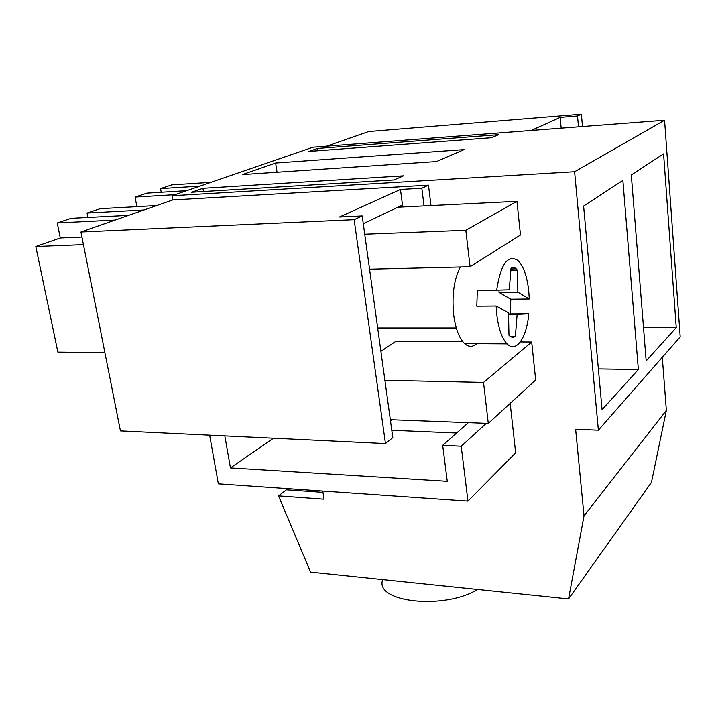 <?xml version="1.0" encoding="UTF-8"?>
<svg xmlns="http://www.w3.org/2000/svg" width="716" height="716" viewBox="0 0 716 716"><rect width="100%" height="100%" fill="white"/><g stroke="black" fill="none" stroke-linecap="round" stroke-linejoin="round"><path stroke-width="1.07" d="M161.225 192.255L160.572 188.621L171.822 184.88L210.907 182.356M186.697 190.689L146.968 193.132L135.091 197.079L136.863 206.647M160.572 188.621L199.952 186.124M135.091 197.079L175.116 194.68M80.926 232.002L120.44 430.907L385.459 443.58L392.807 437.637L362.207 215.928L339.474 216.993L400.477 189.463L421.84 188.254L428.472 185.175L172.744 199.943L80.926 232.002L354.143 219.669L362.207 215.928M322.961 492.384L286.436 489.833L278.515 495.902L310.574 572.084L568.549 598.916L584.023 515.86L575.628 429.305L598.37 430.191L680.2 336.851L664.573 120.243L312.973 147.219L171.992 195.754L172.744 199.943M326.773 146.162L368.633 131.547L581.383 114.22L577.517 116.01L560.163 117.415L561.174 128.182M286.436 489.833L285.881 488.527M390.542 421.241L392.413 419.782M278.515 495.902L324.026 499.204L322.764 491.087M598.37 430.191L574.608 171.733L171.992 195.754M430.987 205.582L428.472 185.175M424.042 205.922L421.84 188.254M363.272 223.696L402.481 205.044L400.477 189.463M385.459 443.58L354.143 219.669M664.573 120.243L574.608 171.733M393.988 179.967L191.602 192.255L202.914 188.317L403.493 175.85L393.988 179.967M275.615 163.024L242.411 174.579L436.518 161.548L464.075 149.617L275.615 163.024L277.047 172.252M308.945 151.425L491.552 137.723L498.542 134.689L317.465 148.463L308.945 151.425M568.549 598.916L651.453 482.396L666.363 410.375L662.3 357.266M531.209 130.482L560.163 117.415M582.484 126.544L581.383 114.22M577.517 116.01L578.501 126.848M87.898 217.458L87.03 213.046L100.151 208.687L156.706 205.546M87.03 213.046L144.023 209.976M115.16 220.054L57.235 222.945L71.144 218.326L128.638 215.346M57.235 222.945L60.287 237.972L81.928 237.05M60.287 237.972L35.8 246.492L83.432 244.63M35.8 246.492L57.871 352.12L104.903 352.666M666.363 410.375L584.023 515.86M583.612 206.047L622.875 180.441L638.359 369.528L602.075 409.668L583.612 206.047M631.297 174.946L663.589 153.877L676.244 327.606L646.172 360.882L631.297 174.946M202.914 188.317L203.46 191.53M317.465 148.463L317.806 150.763M477.527 589.456C444.35 609.978 375.381 602.344 382.487 580.309M638.359 369.528L598.379 368.901M676.244 327.606L643.514 327.606M273.512 438.228L230.445 467.924L447.258 481.322L442.685 445.343L461.202 446.229L467.96 501.128L218.344 483.855L209.636 435.176M230.445 467.924L224.824 435.901M520.299 341.935L531.693 342.006L483.524 382.434L488.285 423.416L390.327 419.701M483.524 382.434L384.895 380.294M364.73 234.213L465.821 230.284L470.063 266.746L369.554 269.189M391.795 430.28L456.629 433.019M467.96 501.128L515.654 452.816L510.168 403.368M397.926 207.21L516.952 201.33L520.478 234.973L470.063 266.746M462.76 341.621L395.948 341.246L380.894 351.35M531.693 342.006L535.675 380.017L488.285 423.416M516.952 201.33L465.821 230.284M486.289 423.335L461.202 446.229M468.336 422.655L442.685 445.343M476.767 343.653C472.757 347.197 468.694 347.171 464.586 343.573C459.171 338.283 455.537 328.698 453.675 314.825C451.787 295.171 454.007 279.222 460.343 266.978M528.73 290.902C527.039 276.108 523.423 265.94 517.883 260.418C507.76 254.162 500.69 264.079 496.68 290.168L509.264 289.81L511.009 268.142L513.193 267.524L515.117 268.026L517.543 270.218L517.829 292.173L529.276 298.984L528.73 290.902M496.68 290.168L477.33 290.454L476.793 306.188L496.152 306.018L496.779 314.601C498.524 328.716 501.952 338.462 507.062 343.85C516.147 353.301 526.734 337.791 528.811 313.814L510.311 313.912L510.785 299.19L529.276 298.984M508.539 314.78L528.811 313.814M517.095 314.736L515.386 336.368C513.238 337.854 511.099 337.469 508.96 335.222L508.503 312.803L496.152 306.018M508.53 314.047L510.311 313.912M498.989 290.204L499.034 292.441L510.785 299.19M477.33 290.454L486.934 290.311M499.034 292.441L517.829 292.173M517.543 270.218L510.839 270.371M510.231 336.35L515.386 336.368M464.586 343.573L507.062 343.85M377.672 327.964L456.298 327.973M516.218 268.849L510.947 268.974"/></g></svg>
